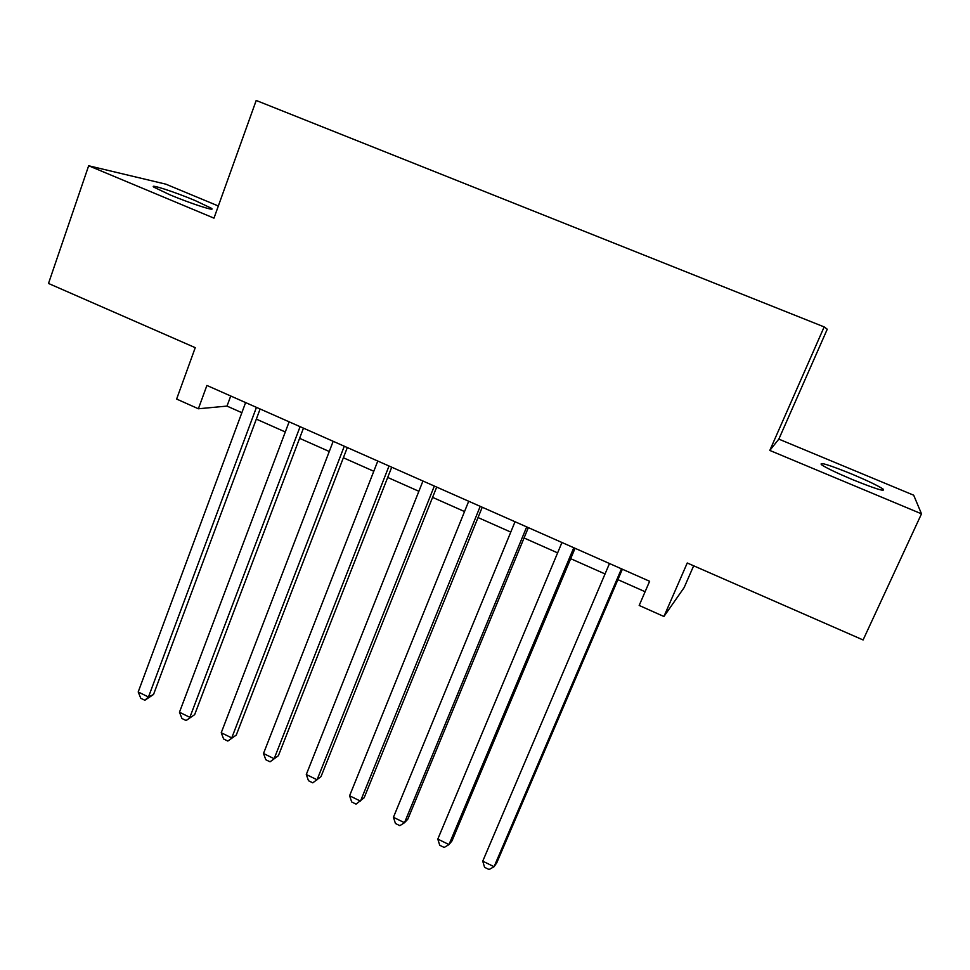 <?xml version="1.0" encoding="UTF-8"?>
<svg xmlns="http://www.w3.org/2000/svg" width="970" height="970" viewBox="0 0 970 970"><rect width="100%" height="100%" fill="white"/><g stroke="black" fill="none" stroke-linecap="round" stroke-linejoin="round"><path stroke-width="1.45" d="M170.077 194.885C191.09 203.724 217.231 212.115 211.217 208.186L194.946 200.463C174.661 191.927 148.18 183.318 154.012 187.246L170.077 194.885M852.145 479.459C875.498 488.904 885.804 492.105 883.076 489.062C878.032 485.727 867.713 480.768 852.133 474.197C829.168 464.897 818.947 461.732 821.469 464.715C826.27 467.928 836.492 472.839 852.145 479.459M218.335 205.992L165.894 184.179L88.658 165.761L48.5 283.458L195.249 347.672L176.625 399.058L198.377 408.77L227.004 406.09L241.869 412.699M778.837 439.119L769.804 450.432L921.5 513.833L913.691 495.209L778.837 439.119L827.252 329.23L824.16 326.902L256.201 100.468L213.982 218.141L88.658 165.761M693.659 565.801L684.141 587.577L663.929 616.496L639.181 605.45L649.621 581.272L206.901 385.454L198.377 408.77M921.5 513.833L863.094 639.957L687.245 562.988L663.929 616.496M769.804 450.432L824.16 326.902M256.347 419.125L285.301 431.977M299.584 438.319L329.266 451.499M343.368 457.767L373.789 471.262M387.709 477.446L418.87 491.281M432.584 497.367L464.533 511.554M478.04 517.556L510.766 532.081M524.067 537.986L557.604 552.876M570.687 558.684L605.05 573.949M617.902 579.648L645.098 591.724M230.739 395.99L227.004 406.09M621.467 568.82L494.07 866.719L482.745 861.154L609.487 563.521M622.364 569.208L496.773 862.791L494.07 866.719L489.074 869.532L484.563 867.313L482.745 861.154M573.779 547.723L448.989 844.579L437.809 839.086L561.957 542.497M575.052 548.292L452.02 840.857L448.989 844.579L444.187 847.453L439.725 845.258L437.809 839.086M526.698 526.904L404.478 822.718L393.432 817.298L515.034 521.739M528.347 527.631L407.812 819.177L404.478 822.718L399.846 825.652L395.445 823.481L393.432 817.298M480.223 506.34L360.5 801.123L349.588 795.776L468.704 501.247M482.236 507.237L364.15 797.764L356.051 804.118L351.71 801.972L349.588 795.776M434.342 486.043L317.057 779.795L306.29 774.509L422.956 481.011M436.694 487.086L321.009 776.606L312.789 782.838L308.496 780.729L306.29 774.509M389.031 466L274.146 758.722L263.5 753.496L377.791 461.029M391.722 467.2L278.378 755.715L270.048 761.814L265.804 759.728L263.5 753.496M278.378 755.715L270.048 761.814M344.289 446.212L231.745 737.903L221.233 732.738L333.183 441.301M347.321 447.558L236.268 735.066L227.817 741.056L223.621 738.995L221.233 732.738M236.268 735.066L227.817 741.056M300.094 426.667L189.865 717.339L179.462 712.235L289.133 421.817M303.452 428.158L194.655 714.66L186.094 720.528L181.948 718.491L179.462 712.235M194.655 714.66L186.094 720.528M256.444 407.364L148.471 697.006L138.201 691.962L245.616 402.574M260.118 408.988L153.527 694.496L148.471 697.006L144.857 700.255L140.759 698.242L138.201 691.962M153.527 694.496L144.857 700.255M210.902 209.083L211.217 208.186M882.506 490.323L883.076 489.062"/></g></svg>
